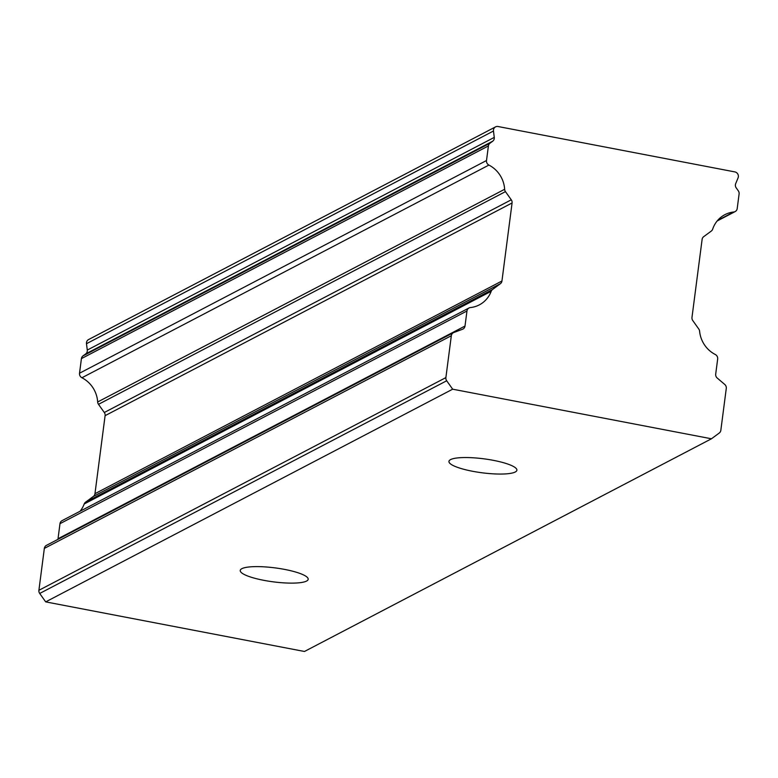 <?xml version="1.0" encoding="UTF-8"?>
<svg xmlns="http://www.w3.org/2000/svg" width="778" height="778" viewBox="0 0 778 778"><rect width="100%" height="100%" fill="white"/><g stroke="black" fill="none" stroke-linecap="round" stroke-linejoin="round"><path stroke-width="1.17" d="M493.359 460.343A34.261 7.041 7.4 0 1 516.893 470.213A34.261 7.041 7.4 0 1 482.01 472.781A34.261 7.041 7.4 0 1 448.945 461.383A34.261 7.041 7.4 0 1 493.359 460.343M452.67 389.195L711.452 438.782L719.271 433.015A4.279 4.026 62.4 0 0 720.836 430.302L726.282 388.416A4.279 4.026 62.4 0 0 724.726 384.429L717.258 378.079A4.279 4.026 -117.6 0 1 715.702 374.092L717.666 359.037A4.279 4.026 62.4 0 0 715.264 354.486A27.843 26.141 -117.6 0 1 699.607 331.224A4.279 4.026 62.4 0 0 698.79 329.026L692.79 320.585A4.279 4.026 -117.6 0 1 691.982 317.414L702.116 239.391A4.279 4.026 -117.6 0 1 703.682 236.677L711.277 231.076A4.279 4.026 62.4 0 0 712.667 229.16A27.843 26.141 -117.6 0 1 724.872 214.679A27.843 26.141 -117.6 0 1 733.771 211.995A4.279 4.026 62.4 0 0 737.204 208.572L739.1 193.975A4.279 4.026 -117.6 0 0 738.293 190.804L736.212 187.877A4.279 4.026 62.4 0 1 735.687 183.657L738.069 177.88A4.279 4.026 -117.6 0 0 734.84 171.899L498.056 126.522A4.279 4.026 -117.6 0 0 493.466 131.015L494.263 137.395A4.279 4.026 62.4 0 1 492.698 141.207L489.975 143.22A4.279 4.026 -117.6 0 0 488.409 145.933L486.513 160.521A4.279 4.026 62.4 0 0 488.905 165.072A27.843 26.141 -117.6 0 1 504.64 189.287A4.279 4.026 62.4 0 0 505.467 191.631L511.272 199.81A4.279 4.026 -117.6 0 1 512.08 202.97L501.946 281.004A4.279 4.026 -117.6 0 1 500.38 283.707L492.532 289.504A4.279 4.026 62.4 0 0 491.2 291.283A27.843 26.141 -117.6 0 1 479.306 304.888A27.843 26.141 -117.6 0 1 470.398 307.563A4.279 4.026 62.4 0 0 466.965 310.996L465.011 326.05A4.279 4.026 -117.6 0 1 462.521 329.259L453.817 332.517A4.279 4.026 62.4 0 0 451.328 335.726L445.882 377.612A4.279 4.026 62.4 0 0 446.689 380.773L452.67 389.195L45.688 601.88L304.461 651.478L711.452 438.782M284.651 569.418A34.261 7.041 7.4 0 1 308.185 579.279A34.261 7.041 7.4 0 1 273.302 581.847A34.261 7.041 7.4 0 1 240.237 570.459A34.261 7.041 7.4 0 1 284.651 569.418M495.528 126.892L88.546 339.578A4.279 4.026 -117.6 0 0 86.484 343.701L87.282 350.081A4.279 4.026 62.4 0 1 85.716 353.893L82.983 355.906A4.279 4.026 -117.6 0 0 81.418 358.619L79.531 373.216L486.513 160.521M451.328 335.726L44.336 548.412L38.9 590.298L445.882 377.612M466.965 310.996L59.984 523.682L58.029 538.736L465.011 326.05M491.2 291.283L84.209 503.969A27.843 26.141 -117.6 0 1 80.046 511.253M500.38 283.707L93.399 496.403L85.551 502.189L492.532 289.504M512.08 202.97L105.098 415.666L94.965 493.69L501.946 281.004M505.467 191.631L98.485 404.327L104.291 412.496L511.272 199.81M488.905 165.072L81.923 377.758A27.843 26.141 -117.6 0 1 97.658 401.983L504.64 189.287M446.689 380.773L39.707 593.458L45.688 601.88M39.707 593.458A4.279 4.026 -117.6 0 1 38.9 590.298M44.336 548.412A4.279 4.026 -117.6 0 1 46.398 545.388L453.389 332.702M57.893 539.387A4.279 4.026 62.4 0 0 58.029 538.736M59.984 523.682A4.279 4.026 -117.6 0 1 62.045 520.657L469.027 307.971M84.209 503.969A4.279 4.026 -117.6 0 1 85.551 502.189M93.399 496.403A4.279 4.026 62.4 0 0 94.965 493.69M105.098 415.666A4.279 4.026 62.4 0 0 104.291 412.496M98.485 404.327A4.279 4.026 -117.6 0 1 97.658 401.983M81.923 377.758A4.279 4.026 -117.6 0 1 79.531 373.216M81.418 358.619L488.409 145.933M717.588 220.456L733.771 211.995M82.983 355.906L489.975 143.22M85.716 353.893L492.698 141.207M87.282 350.081L494.263 137.395M86.484 343.701L493.466 131.015M717.141 221.001L735.142 211.587"/></g></svg>
